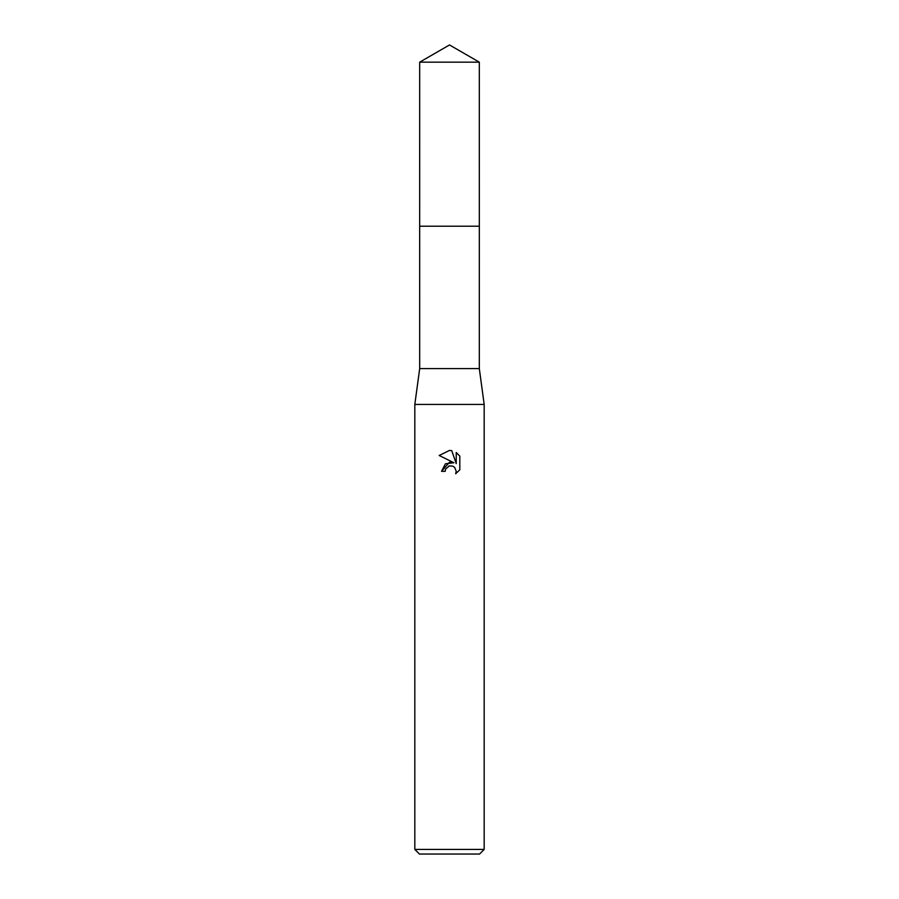 <?xml version="1.0" encoding="UTF-8"?>
<svg xmlns="http://www.w3.org/2000/svg" width="899" height="899" viewBox="0 0 899 899"><rect width="100%" height="100%" fill="white"/><g stroke="black" fill="none" stroke-linecap="round" stroke-linejoin="round"><path stroke-width="0.67" stroke-dasharray="4.5 3.37" d="M479.313 226.222L419.676 226.211L479.324 226.211M479.313 368.59L419.687 368.59M484.179 404.426L414.821 404.426M484.179 849.431L414.821 849.431M479.549 854.05L419.451 854.05M445.533 469.3L448.646 466.154M459.805 469.806L459.805 456.13M441.521 471.334L445.162 471.334M439.195 455.49L453.916 462.749M456.231 452.512L456.231 463.603L451.736 450.657M479.313 62.166L419.687 62.166"/><path stroke-width="1.35" d="M419.687 62.166L479.313 62.166L449.5 44.95L419.687 62.166L419.676 226.211L479.324 226.211L479.313 368.59L484.179 404.426L484.179 849.431L414.821 849.431L419.451 854.05L479.549 854.05L484.179 849.431M479.313 62.166L479.324 226.211L419.676 226.211L419.687 368.59L479.313 368.59M419.687 368.59L414.821 404.426L484.179 404.426M449.5 465.884L445.758 468.817L445.162 471.334L441.521 471.334L449.5 462.221L453.916 462.749L439.195 455.49L449.5 450.421L451.736 450.657L456.231 463.603L456.231 452.512L459.805 456.13L459.805 469.806L455.658 473.773L456.243 471.29L454.624 467.379L452.826 466.176L449.5 465.884L452.826 466.176L454.624 467.379L456.243 471.29L455.658 473.773L459.805 469.806M445.162 471.334L445.533 469.3M453.916 462.749L445.432 463.783L441.521 471.334M448.646 466.154L449.466 465.896M459.805 456.13L456.231 452.523M451.736 450.657L449.826 450.433M449.5 450.421L439.195 455.501M414.821 404.426L414.821 849.431"/></g></svg>
